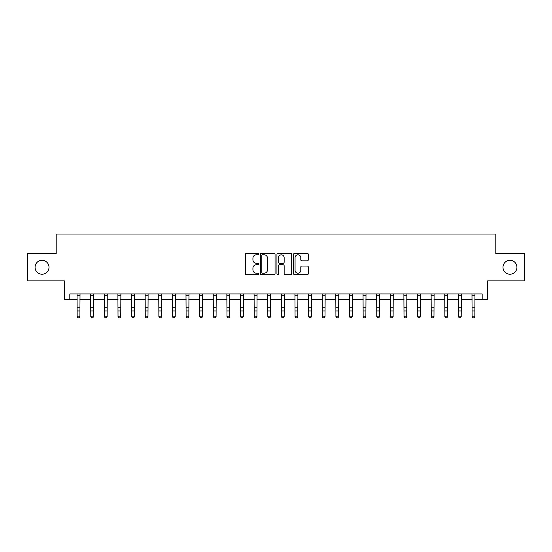 <?xml version="1.0" encoding="UTF-8"?>
<svg xmlns="http://www.w3.org/2000/svg" width="552" height="552" viewBox="0 0 552 552"><rect width="100%" height="100%" fill="white"/><g stroke="black" fill="none" stroke-linecap="round" stroke-linejoin="round"><path stroke-width="0.83" d="M258.571 254.051A0.745 0.745 0 0 0 257.818 253.306L246.461 253.306A1.069 1.069 0 0 0 245.392 254.375L245.392 273.619A1.069 1.069 0 0 0 246.461 274.689L257.818 274.689A0.745 0.745 0 0 0 258.571 273.944A0.745 0.745 0 0 0 257.818 273.192L256.349 273.192A3.422 3.422 0 0 1 252.926 269.769L252.926 268.168A3.422 3.422 0 0 1 256.349 264.746L257.818 264.746A0.745 0.745 0 0 0 258.571 264.001A0.745 0.745 0 0 0 257.818 263.249L256.349 263.249A3.422 3.422 0 0 1 252.926 259.826L252.926 258.226A3.422 3.422 0 0 1 256.349 254.803L257.818 254.803A0.745 0.745 0 0 0 258.571 254.051M502.989 267.265A6.976 6.976 0 0 0 509.965 274.24A6.976 6.976 0 0 0 516.934 267.265A6.976 6.976 0 0 0 509.965 260.296A6.976 6.976 0 0 0 502.989 267.265M35.066 267.265A6.976 6.976 0 0 0 42.035 274.24A6.976 6.976 0 0 0 49.011 267.265A6.976 6.976 0 0 0 42.035 260.296A6.976 6.976 0 0 0 35.066 267.265M307.25 260.841A1.069 1.069 0 0 0 308.32 259.771L308.32 254.375A1.069 1.069 0 0 0 307.25 253.306L294.637 253.306A1.069 1.069 0 0 0 293.567 254.375L293.567 273.619A1.069 1.069 0 0 0 294.637 274.689L307.25 274.689A1.069 1.069 0 0 0 308.32 273.619L308.32 267.099A1.069 1.069 0 0 0 307.25 266.029L301.854 266.029A1.069 1.069 0 0 0 300.785 267.099L300.785 270.335A2.864 2.864 0 0 1 297.921 273.192A2.864 2.864 0 0 1 295.065 270.335L295.065 257.66A2.864 2.864 0 0 1 297.921 254.803A2.864 2.864 0 0 1 300.785 257.66L300.785 259.771A1.069 1.069 0 0 0 301.854 260.841L307.25 260.841M69.814 299.405L69.814 293.961L482.186 293.961L482.186 299.405L487.63 299.405L487.63 280.885L524.4 280.885L524.4 253.651L495.799 253.651L495.799 234.034L56.2 234.034L56.2 253.651L27.6 253.651L27.6 280.885L64.37 280.885L64.37 299.405L77.17 299.405M275.062 254.375A1.069 1.069 0 0 0 273.992 253.306L261.379 253.306A1.069 1.069 0 0 0 260.309 254.375L260.309 273.619A1.069 1.069 0 0 0 261.379 274.689L273.992 274.689A1.069 1.069 0 0 0 275.062 273.619L275.062 254.375M278.008 253.306L290.621 253.306A1.069 1.069 0 0 1 291.691 254.375L291.691 273.619A1.069 1.069 0 0 1 290.621 274.689L285.225 274.689A1.069 1.069 0 0 1 284.156 273.619L284.156 265.816A1.069 1.069 0 0 0 283.086 264.746L279.505 264.746A1.069 1.069 0 0 0 278.436 265.816L278.436 273.944A0.745 0.745 0 0 1 277.684 274.689A0.745 0.745 0 0 1 276.938 273.944L276.938 254.375A1.069 1.069 0 0 1 278.008 253.306M79.895 299.405L90.79 299.405M93.516 299.405L104.411 299.405M107.129 299.405L118.025 299.405M120.75 299.405L131.645 299.405M134.371 299.405L145.266 299.405M147.984 299.405L158.879 299.405M161.605 299.405L172.5 299.405M175.225 299.405L186.121 299.405M188.839 299.405L199.734 299.405M202.46 299.405L213.355 299.405M216.08 299.405L226.975 299.405M229.694 299.405L240.589 299.405M243.315 299.405L254.21 299.405M256.935 299.405L267.83 299.405M270.556 299.405L281.444 299.405M284.17 299.405L295.065 299.405M297.79 299.405L308.685 299.405M311.411 299.405L322.306 299.405M325.024 299.405L335.92 299.405M338.645 299.405L349.54 299.405M352.266 299.405L363.161 299.405M365.879 299.405L376.774 299.405M379.5 299.405L390.395 299.405M393.121 299.405L404.016 299.405M406.734 299.405L417.629 299.405M420.355 299.405L431.25 299.405M433.976 299.405L444.871 299.405M447.589 299.405L458.484 299.405M461.21 299.405L472.105 299.405M474.83 299.405L482.186 299.405M262.552 254.803A0.745 0.745 0 0 0 261.807 255.548L261.807 272.447A0.745 0.745 0 0 0 262.552 273.192L264.104 273.192A3.422 3.422 0 0 0 267.527 269.769L267.527 258.226A3.422 3.422 0 0 0 264.104 254.803L262.552 254.803M284.156 257.715A2.864 2.864 0 0 0 281.292 254.851A2.864 2.864 0 0 0 278.436 257.715L278.436 262.179A1.069 1.069 0 0 0 279.505 263.249L283.086 263.249A1.069 1.069 0 0 0 284.156 262.179L284.156 257.715M80.026 293.961L79.895 316.765L79.081 317.966L77.991 317.717L79.081 317.966M77.038 293.961L77.17 316.158L79.895 316.158L79.081 317.717M77.991 317.966L77.17 316.765L77.17 316.158L77.991 317.717M93.64 293.961L93.516 316.765L92.695 317.966L91.604 317.717L92.695 317.966M90.659 293.961L90.79 316.158L93.516 316.158L92.695 317.717M91.604 317.966L90.79 316.765L90.79 316.158L91.604 317.717M107.26 293.961L107.129 316.765L106.315 317.966L105.225 317.717L106.315 317.966M104.28 293.961L104.411 316.158L107.129 316.158L106.315 317.717M105.225 317.966L104.411 316.765L104.411 316.158L105.225 317.717M120.881 293.961L120.75 316.765L119.936 317.966L118.846 317.717L119.936 317.966M117.9 293.961L118.025 316.158L120.75 316.158L119.936 317.717M118.846 317.966L118.025 316.765L118.025 316.158L118.846 317.717M134.495 293.961L134.371 316.765L133.549 317.966L132.459 317.717L133.549 317.966M131.514 293.961L131.645 316.158L134.371 316.158L133.549 317.717M132.459 317.966L131.645 316.765L131.645 316.158L132.459 317.717M148.115 293.961L147.984 316.765L147.17 317.966L146.08 317.717L147.17 317.966M145.135 293.961L145.266 316.158L147.984 316.158L147.17 317.717M146.08 317.966L145.266 316.765L145.266 316.158L146.08 317.717M161.736 293.961L161.605 316.765L160.791 317.966L159.7 317.717L160.791 317.966M158.755 293.961L158.879 316.158L161.605 316.158L160.791 317.717M159.7 317.966L158.879 316.765L158.879 316.158L159.7 317.717M175.35 293.961L175.225 316.765L174.404 317.966L173.314 317.717L174.404 317.966M172.369 293.961L172.5 316.158L175.225 316.158L174.404 317.717M173.314 317.966L172.5 316.765L172.5 316.158L173.314 317.717M188.97 293.961L188.839 316.765L188.025 317.966L186.935 317.717L188.025 317.966M185.989 293.961L186.121 316.158L188.839 316.158L188.025 317.717M186.935 317.966L186.121 316.765L186.121 316.158L186.935 317.717M202.591 293.961L202.46 316.765L201.646 317.966L200.555 317.717L201.646 317.966M199.61 293.961L199.734 316.158L202.46 316.158L201.646 317.717M200.555 317.966L199.734 316.765L199.734 316.158L200.555 317.717M216.212 293.961L216.08 316.765L215.259 317.966L214.169 317.717L215.259 317.966M213.224 293.961L213.355 316.158L216.08 316.158L215.259 317.717M214.169 317.966L213.355 316.765L213.355 316.158L214.169 317.717M229.825 293.961L229.694 316.765L228.88 317.966L227.79 317.717L228.88 317.966M226.844 293.961L226.975 316.158L229.694 316.158L228.88 317.717M227.79 317.966L226.975 316.765L226.975 316.158L227.79 317.717M243.446 293.961L243.315 316.765L242.5 317.966L241.41 317.717L242.5 317.966M240.465 293.961L240.589 316.158L243.315 316.158L242.5 317.717M241.41 317.966L240.589 316.765L240.589 316.158L241.41 317.717M257.066 293.961L256.935 316.765L256.114 317.966L255.031 317.717L256.114 317.966M254.079 293.961L254.21 316.158L256.935 316.158L256.114 317.717M255.031 317.966L254.21 316.765L254.21 316.158L255.031 317.717M270.68 293.961L270.556 316.765L269.735 317.966L268.645 317.717L269.735 317.966M267.699 293.961L267.83 316.158L270.556 316.158L269.735 317.717M268.645 317.966L267.83 316.765L267.83 316.158L268.645 317.717M284.301 293.961L284.17 316.765L283.355 317.966L282.265 317.717L283.355 317.966M281.32 293.961L281.444 316.158L284.17 316.158L283.355 317.717M282.265 317.966L281.444 316.765L281.444 316.158L282.265 317.717M297.921 293.961L297.79 316.765L296.969 317.966L295.886 317.717L296.969 317.966M294.934 293.961L295.065 316.158L297.79 316.158L296.969 317.717M295.886 317.966L295.065 316.765L295.065 316.158L295.886 317.717M311.535 293.961L311.411 316.765L310.59 317.966L309.5 317.717L310.59 317.966M308.554 293.961L308.685 316.158L311.411 316.158L310.59 317.717M309.5 317.966L308.685 316.765L308.685 316.158L309.5 317.717M325.156 293.961L325.024 316.765L324.21 317.966L323.12 317.717L324.21 317.966M322.175 293.961L322.306 316.158L325.024 316.158L324.21 317.717M323.12 317.966L322.306 316.765L322.306 316.158L323.12 317.717M338.776 293.961L338.645 316.765L337.831 317.966L336.741 317.717L337.831 317.966M335.788 293.961L335.92 316.158L338.645 316.158L337.831 317.717M336.741 317.966L335.92 316.765L335.92 316.158L336.741 317.717M352.39 293.961L352.266 316.765L351.445 317.966L350.354 317.717L351.445 317.966M349.409 293.961L349.54 316.158L352.266 316.158L351.445 317.717M350.354 317.966L349.54 316.765L349.54 316.158L350.354 317.717M366.01 293.961L365.879 316.765L365.065 317.966L363.975 317.717L365.065 317.966M363.03 293.961L363.161 316.158L365.879 316.158L365.065 317.717M363.975 317.966L363.161 316.765L363.161 316.158L363.975 317.717M379.631 293.961L379.5 316.765L378.686 317.966L377.596 317.717L378.686 317.966M376.65 293.961L376.774 316.158L379.5 316.158L378.686 317.717M377.596 317.966L376.774 316.765L376.774 316.158L377.596 317.717M393.245 293.961L393.121 316.765L392.299 317.966L391.209 317.717L392.299 317.966M390.264 293.961L390.395 316.158L393.121 316.158L392.299 317.717M391.209 317.966L390.395 316.765L390.395 316.158L391.209 317.717M406.865 293.961L406.734 316.765L405.92 317.966L404.83 317.717L405.92 317.966M403.885 293.961L404.016 316.158L406.734 316.158L405.92 317.717M404.83 317.966L404.016 316.765L404.016 316.158L404.83 317.717M420.486 293.961L420.355 316.765L419.541 317.966L418.45 317.717L419.541 317.966M417.505 293.961L417.629 316.158L420.355 316.158L419.541 317.717M418.45 317.966L417.629 316.765L417.629 316.158L418.45 317.717M434.1 293.961L433.976 316.765L433.154 317.966L432.064 317.717L433.154 317.966M431.119 293.961L431.25 316.158L433.976 316.158L433.154 317.717M432.064 317.966L431.25 316.765L431.25 316.158L432.064 317.717M447.72 293.961L447.589 316.765L446.775 317.966L445.685 317.717L446.775 317.966M444.739 293.961L444.871 316.158L447.589 316.158L446.775 317.717M445.685 317.966L444.871 316.765L444.871 316.158L445.685 317.717M461.341 293.961L461.21 316.765L460.396 317.966L459.305 317.717L460.396 317.966M458.36 293.961L458.484 316.158L461.21 316.158L460.396 317.717M459.305 317.966L458.484 316.765L458.484 316.158L459.305 317.717M474.962 293.961L474.83 316.765L474.009 317.966L472.919 317.717L474.009 317.966M471.974 293.961L472.105 316.158L474.83 316.158L474.009 317.717M472.919 317.966L472.105 316.765L472.105 316.158L472.919 317.717M79.895 307.229L77.17 307.229M79.895 310.969L77.17 310.969M79.895 295.727L77.17 295.727M93.516 307.229L90.79 307.229M93.516 310.969L90.79 310.969M93.516 295.727L90.79 295.727M107.129 307.229L104.411 307.229M107.129 310.969L104.411 310.969M107.129 295.727L104.411 295.727M120.75 307.229L118.025 307.229M120.75 310.969L118.025 310.969M120.75 295.727L118.025 295.727M134.371 307.229L131.645 307.229M134.371 310.969L131.645 310.969M134.371 295.727L131.645 295.727M147.984 307.229L145.266 307.229M147.984 310.969L145.266 310.969M147.984 295.727L145.266 295.727M161.605 307.229L158.879 307.229M161.605 310.969L158.879 310.969M161.605 295.727L158.879 295.727M175.225 307.229L172.5 307.229M175.225 310.969L172.5 310.969M175.225 295.727L172.5 295.727M188.839 307.229L186.121 307.229M188.839 310.969L186.121 310.969M188.839 295.727L186.121 295.727M202.46 307.229L199.734 307.229M202.46 310.969L199.734 310.969M202.46 295.727L199.734 295.727M216.08 307.229L213.355 307.229M216.08 310.969L213.355 310.969M216.08 295.727L213.355 295.727M229.694 307.229L226.975 307.229M229.694 310.969L226.975 310.969M229.694 295.727L226.975 295.727M243.315 307.229L240.589 307.229M243.315 310.969L240.589 310.969M243.315 295.727L240.589 295.727M256.935 307.229L254.21 307.229M256.935 310.969L254.21 310.969M256.935 295.727L254.21 295.727M270.556 307.229L267.83 307.229M270.556 310.969L267.83 310.969M270.556 295.727L267.83 295.727M284.17 307.229L281.444 307.229M284.17 310.969L281.444 310.969M284.17 295.727L281.444 295.727M297.79 307.229L295.065 307.229M297.79 310.969L295.065 310.969M297.79 295.727L295.065 295.727M311.411 307.229L308.685 307.229M311.411 310.969L308.685 310.969M311.411 295.727L308.685 295.727M325.024 307.229L322.306 307.229M325.024 310.969L322.306 310.969M325.024 295.727L322.306 295.727M338.645 307.229L335.92 307.229M338.645 310.969L335.92 310.969M338.645 295.727L335.92 295.727M352.266 307.229L349.54 307.229M352.266 310.969L349.54 310.969M352.266 295.727L349.54 295.727M365.879 307.229L363.161 307.229M365.879 310.969L363.161 310.969M365.879 295.727L363.161 295.727M379.5 307.229L376.774 307.229M379.5 310.969L376.774 310.969M379.5 295.727L376.774 295.727M393.121 307.229L390.395 307.229M393.121 310.969L390.395 310.969M393.121 295.727L390.395 295.727M406.734 307.229L404.016 307.229M406.734 310.969L404.016 310.969M406.734 295.727L404.016 295.727M420.355 307.229L417.629 307.229M420.355 310.969L417.629 310.969M420.355 295.727L417.629 295.727M433.976 307.229L431.25 307.229M433.976 310.969L431.25 310.969M433.976 295.727L431.25 295.727M447.589 307.229L444.871 307.229M447.589 310.969L444.871 310.969M447.589 295.727L444.871 295.727M461.21 307.229L458.484 307.229M461.21 310.969L458.484 310.969M461.21 295.727L458.484 295.727M474.83 307.229L472.105 307.229M474.83 310.969L472.105 310.969M474.83 295.727L472.105 295.727"/></g></svg>
